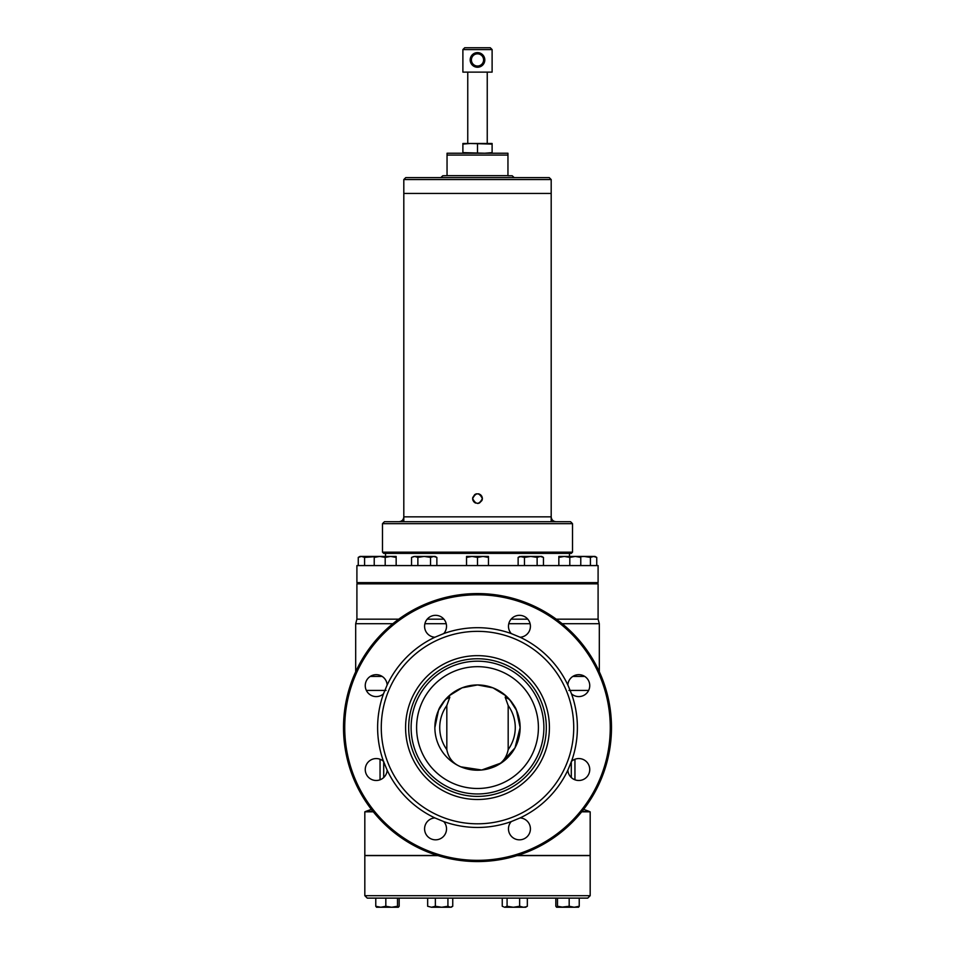 <?xml version="1.0" encoding="UTF-8"?>
<svg xmlns="http://www.w3.org/2000/svg" width="955" height="955" viewBox="0 0 955 955"><rect width="100%" height="100%" fill="white"/><g stroke="black" fill="none" stroke-linecap="round" stroke-linejoin="round"><path stroke-width="1.43" d="M477.5 655.655A71.912 71.912 0 0 0 405.589 727.579A71.912 71.912 0 0 0 477.5 799.49A71.912 71.912 0 0 0 549.412 727.579A71.912 71.912 0 0 0 477.5 655.655M567.843 684.974A10.959 10.959 0 0 1 579.112 674.672A10.959 10.959 0 0 1 583.278 695.622A10.959 10.959 0 0 1 571.508 693.831L567.843 684.974A99.881 99.881 0 0 0 520.105 637.236L511.247 633.571A99.881 99.881 0 0 0 443.753 633.571L434.895 637.236A99.881 99.881 0 0 0 387.157 684.974L383.492 693.831A99.881 99.881 0 0 0 383.492 761.326L387.157 770.184A99.881 99.881 0 0 0 434.895 817.922L443.753 821.587A10.959 10.959 0 0 1 435.552 839.827A10.959 10.959 0 0 1 424.581 828.868A10.959 10.959 0 0 1 434.895 817.922M511.247 633.571A10.959 10.959 0 0 1 519.448 615.33A10.959 10.959 0 0 1 530.419 626.289A10.959 10.959 0 0 1 520.105 637.236M434.895 637.236A10.959 10.959 0 0 1 424.581 626.289A10.959 10.959 0 0 1 435.552 615.33A10.959 10.959 0 0 1 443.753 633.571M383.492 693.831A10.959 10.959 0 0 1 365.252 685.63A10.959 10.959 0 0 1 375.888 674.672A10.959 10.959 0 0 1 387.157 684.974M387.157 770.184A10.959 10.959 0 0 1 375.888 780.486A10.959 10.959 0 0 1 371.722 759.535A10.959 10.959 0 0 1 383.492 761.326M511.247 821.587L520.105 817.922A10.959 10.959 0 0 1 530.419 828.868A10.959 10.959 0 0 1 519.448 839.827A10.959 10.959 0 0 1 511.247 821.587A99.881 99.881 0 0 1 443.753 821.587M571.508 761.326A10.959 10.959 0 0 1 589.748 769.527A10.959 10.959 0 0 1 579.112 780.486A10.959 10.959 0 0 1 567.843 770.184L571.508 761.326A99.881 99.881 0 0 0 571.508 693.831M344.731 727.579A132.769 132.769 0 0 0 477.5 860.348A132.769 132.769 0 0 0 610.269 727.579A132.769 132.769 0 0 0 477.5 594.81A132.769 132.769 0 0 0 344.731 727.579M343.514 727.579A133.987 133.987 0 0 0 477.5 861.565A133.987 133.987 0 0 0 611.487 727.579A133.987 133.987 0 0 0 477.5 593.58A133.987 133.987 0 0 0 343.514 727.579M381.272 727.579A96.228 96.228 0 0 0 477.5 823.807A96.228 96.228 0 0 0 573.728 727.579A96.228 96.228 0 0 0 477.5 631.351A96.228 96.228 0 0 0 381.272 727.579M520.105 817.922A99.881 99.881 0 0 0 567.843 770.184M404.908 521.717L556.073 521.717C553.112 521.43 551.489 519.807 551.19 516.846L403.81 516.846C403.511 519.807 401.888 521.43 398.927 521.717L404.908 521.717M403.81 521.717L409.409 521.717L403.81 521.717M384.435 521.717L570.565 521.717L572.511 523.662L382.489 523.662L384.435 521.717M572.511 552.169L571.293 553.387L383.707 553.387L382.489 552.169L572.511 552.169L572.511 523.662M482.275 499.525L482.37 498.57C479.124 504.861 475.877 504.861 472.63 498.57L472.641 498.94M472.725 499.537L473 500.432M473.453 501.28L474.05 502.02M474.79 502.628L475.638 503.07M477.536 503.44L478.443 503.357M479.374 503.07L482 500.444M472.63 498.57C475.877 492.291 479.124 492.291 482.37 498.57L482.275 497.627M551.19 521.108L551.19 179.552L403.81 179.552L403.81 193.435L551.19 193.435L403.81 193.435L403.81 521.108M482 496.707L481.559 495.872M480.95 495.132L480.21 494.523M479.362 494.069L478.443 493.795M476.545 493.795L475.638 494.069M474.79 494.523L472.725 497.603M403.81 179.552L405.756 177.606L549.244 177.606L551.19 179.552M507.953 175.768L512.214 175.768L514.16 177.606M477.5 153.242L507.953 153.242L507.953 175.648L447.047 175.648L447.047 153.242L477.5 153.242M447.047 155.068L507.953 155.068M440.84 177.606L442.786 175.768L447.047 175.648M478.944 52.764L477.5 52.62M476.772 52.656L475.351 52.943M474.671 53.194L470.194 59.926A7.306 7.306 0 0 1 477.5 52.62A7.306 7.306 0 0 1 484.806 59.926A7.306 7.306 0 0 1 477.5 67.244A7.306 7.306 0 0 1 470.194 59.926L470.755 62.755M483.588 59.926A6.088 6.088 0 0 0 477.5 53.838A6.088 6.088 0 0 0 471.412 59.926A6.088 6.088 0 0 0 477.5 66.026A6.088 6.088 0 0 0 483.588 59.926M467.759 143.489L467.759 72.114M487.241 143.489L487.241 72.114M462.889 49.576L464.715 47.75L490.285 47.75L492.112 49.576L492.112 72.114L462.889 72.114L462.889 49.576L492.112 49.576M484.663 61.383L484.245 62.755M483.564 64.021L482.681 65.083M480.293 66.683L479.649 66.922M473.417 65.991L472.331 65.095M473.429 53.862L474.647 53.205M492.112 144.098L492.112 143.489L462.889 143.489L462.889 144.098L470.194 143.489L492.112 144.098L492.112 152.633L484.806 153.242L462.889 152.633L462.889 153.242M477.5 144.098L477.5 152.633M492.112 153.242L492.112 152.633M462.889 144.098L462.889 152.633M587.743 898.118L367.257 898.118L364.822 895.683L590.178 895.683L587.743 898.118M560.227 855.596L522.099 855.596M432.901 855.596L394.773 855.596M590.178 895.683L590.178 855.596L517.049 855.596M437.951 855.596L364.822 855.596L364.822 895.683M502.246 906.271L504.658 907.25L502.246 906.271L502.246 898.118L452.754 898.118L452.754 906.271L450.342 907.25L452.754 906.271M590.417 557.41L584.09 556.431L595.049 556.431L596.744 557.41L593.58 556.431L590.417 557.41L590.417 565.575M580.771 565.575L580.771 556.431L584.09 556.431L580.771 556.717M596.744 557.41L596.744 565.575M580.771 557.41L575.292 556.431L569.801 557.41L564.321 556.431L558.842 557.41L558.842 565.575M558.842 557.41L558.842 556.431L580.771 556.431M569.801 557.41L569.801 565.575M521.299 556.431L541.76 556.431L543.455 557.41L540.291 556.431L537.128 557.41L530.789 556.431L524.462 557.41L519.83 556.431L518.135 557.41L521.299 556.431L518.135 557.41L518.135 565.575M524.462 557.41L524.462 565.575M537.128 557.41L537.128 565.575M543.455 557.41L543.455 565.575M466.541 557.41L466.541 556.431L488.459 556.431L488.459 557.41L482.979 556.431L477.5 557.41L472.021 556.431L466.541 557.41L466.541 565.575M477.5 557.41L477.5 565.575M488.459 557.41L488.459 565.575M412.99 556.741L414.709 556.431L411.545 557.41L411.545 565.575M417.872 557.41L414.709 556.431L435.17 556.431L436.865 557.41L433.701 556.431L430.538 557.41L424.211 556.431L417.872 557.41L417.872 565.575M430.538 557.41L430.538 565.575M436.865 557.41L436.865 565.575M411.545 557.41L414.709 556.431M374.229 557.41L374.229 556.431L396.158 556.431L396.158 557.41L390.679 556.431L385.199 557.41L379.708 556.431L374.229 557.41L374.229 565.575M385.199 557.41L385.199 565.575M396.158 557.41L396.158 565.575M374.229 556.717L364.583 557.41L361.42 556.431L358.256 557.41L358.256 565.575M364.583 557.41L364.583 565.575M374.229 556.431L359.951 556.431L358.256 557.41M524.916 907.25L527.339 906.271L527.339 898.118L519.639 898.118L519.639 906.271L523.495 907.25L526.659 906.725M578.396 907.25L579.231 906.271L578.408 907.25M556.479 907.19L557.493 906.271L563.331 907.25L556.658 907.25L555.834 906.271L556.658 907.25L555.834 906.271L555.834 898.118L579.231 898.118L579.231 906.271L574.206 907.25L578.587 907.19M571.723 907.25L574.206 907.25L569.18 906.271L569.18 898.118M569.18 906.271L560.86 907.25M557.493 906.271L557.493 898.118M563.331 907.25L574.206 907.25M507.081 906.271L513.36 907.25L504.658 907.25L507.081 906.271L507.081 898.118L519.639 898.118M525.751 907.25L513.36 907.25L519.639 906.271M502.246 898.118L507.081 898.118M427.661 906.271L431.505 907.25L427.661 906.271L427.661 898.118L452.754 898.118M435.361 906.271L441.64 907.25L431.505 907.25L435.361 906.271L435.361 898.118M447.919 906.271L450.342 907.25L441.64 907.25L447.919 906.271L447.919 898.118M376.509 907.25L380.794 907.25L375.769 906.271L376.604 907.25L375.769 906.271L375.769 898.118L399.166 898.118L399.166 906.271L398.342 907.25L399.166 906.271M397.507 906.271L398.342 907.25L380.794 907.25L385.82 906.271L391.669 907.25L397.507 906.271L397.507 898.118M385.82 906.271L385.82 898.118M380.794 907.25L383.277 907.25M391.669 907.25L394.14 907.25M460.895 766.841L481.738 770.005L501.363 762.914L515.008 747.837L520.129 727.579L516.476 710.305C515.557 706.987 511.844 701.973 505.326 695.276M505.195 697.257L505.983 695.849L492.983 687.851L477.56 684.95L462.077 687.827L449.029 695.849L449.805 697.257L446.821 705.554L446.821 749.603C448.432 758.079 453.231 763.869 461.241 766.996C472.045 771.27 482.884 771.27 493.759 766.996C501.745 763.904 506.556 758.103 508.179 749.603L508.179 705.554L505.195 697.257L509.54 699.454L516.476 710.305M445.149 699.812L442.845 702.749M449.674 695.276C443.156 701.973 439.443 706.987 438.524 710.305L434.871 727.579A42.629 42.629 0 0 0 477.5 770.208A42.629 42.629 0 0 0 520.129 727.579A42.629 42.629 0 0 0 477.5 684.95A42.629 42.629 0 0 0 434.871 727.579M596.875 582.622L598.093 583.839L598.093 619.162L556.24 619.162M527.781 619.162L511.128 619.162M443.872 619.162L427.219 619.162M398.76 619.162L356.907 619.162L355.69 623.711L392.851 623.711M424.891 623.711L446.2 623.711M508.8 623.711L530.109 623.711M562.149 623.711L599.31 623.711L599.31 671.759M598.093 619.162L599.31 623.711M598.093 583.839L356.907 583.839L356.907 619.162M546.32 727.579A68.82 68.82 0 0 1 477.5 796.398A68.82 68.82 0 0 1 408.68 727.579A68.82 68.82 0 0 1 477.5 658.759A68.82 68.82 0 0 1 546.32 727.579M543.884 727.579A66.384 66.384 0 0 1 477.5 793.963A66.384 66.384 0 0 1 411.116 727.579A66.384 66.384 0 0 1 477.5 661.194A66.384 66.384 0 0 1 543.884 727.579M416.595 727.579A60.905 60.905 0 0 1 477.5 666.674A60.905 60.905 0 0 1 538.405 727.579A60.905 60.905 0 0 1 477.5 788.484A60.905 60.905 0 0 1 416.595 727.579M373.31 811.834L364.822 811.834L364.822 855.477L437.557 855.477M581.691 811.834L590.178 811.834L590.178 855.477L517.443 855.477M438.524 710.305L445.46 699.454L449.805 697.257M380.054 779.805L380.054 759.261L380.054 779.805M574.946 759.261L574.946 779.805L574.946 759.261M569.467 556.431L569.467 553.387M385.534 556.431L385.534 553.387M356.907 565.575L598.093 565.575L598.093 582.622L356.907 582.622L356.907 565.575M572.821 676.427L584.746 676.427M508.179 705.554A37.758 37.758 0 0 1 508.179 749.603M446.821 749.603A37.758 37.758 0 0 1 446.821 705.554M571.293 777.537L571.293 761.529M383.707 761.529L383.707 777.537M582.049 811.392L590.178 811.834M370.254 676.427L382.179 676.427M371.364 809.363L365.789 811.392L372.951 811.392M588.638 690.417L568.929 690.417M386.071 690.417L366.362 690.417M396.158 565.563L411.545 565.563M436.865 565.563L466.541 565.563M488.459 565.563L518.135 565.563M543.455 565.563L558.842 565.563M382.489 552.169L382.489 523.662M451.166 907.25L452.073 906.725M583.636 809.363L589.211 811.392M355.69 623.711L355.69 671.759M358.125 582.622L356.907 583.839M364.822 811.834L365.789 811.392"/></g></svg>
